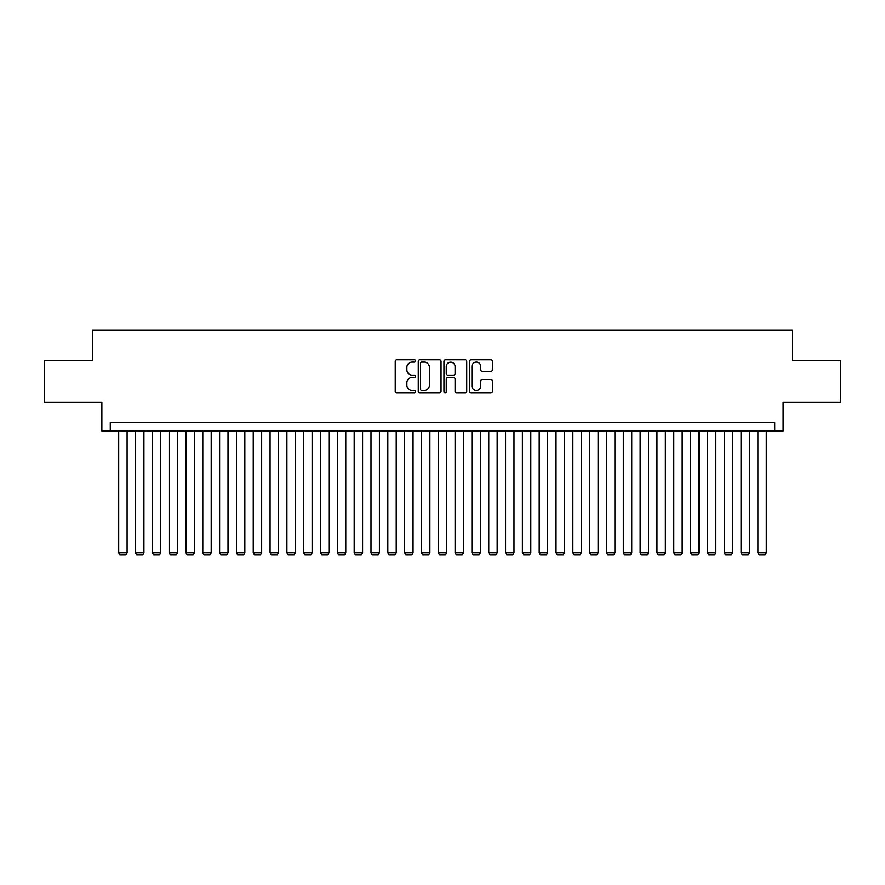 <?xml version="1.0" encoding="UTF-8"?>
<svg xmlns="http://www.w3.org/2000/svg" width="885" height="885" viewBox="0 0 885 885"><rect width="100%" height="100%" fill="white"/><g stroke="black" fill="none" stroke-linecap="round" stroke-linejoin="round"><path stroke-width="1.33" d="M415.585 360.947A1.151 1.151 0 0 0 414.434 359.797L396.889 359.797A1.648 1.648 0 0 0 395.241 361.445L395.241 391.17A1.648 1.648 0 0 0 396.889 392.818L414.434 392.818A1.151 1.151 0 0 0 415.585 391.668A1.151 1.151 0 0 0 414.434 390.506L412.156 390.506A5.288 5.288 0 0 1 406.879 385.218L406.879 382.751A5.288 5.288 0 0 1 412.156 377.464L414.434 377.464A1.151 1.151 0 0 0 415.585 376.302A1.151 1.151 0 0 0 414.434 375.151L412.156 375.151A5.288 5.288 0 0 1 406.879 369.864L406.879 367.386A5.288 5.288 0 0 1 412.156 362.109L414.434 362.109A1.151 1.151 0 0 0 415.585 360.947M490.755 371.434A1.648 1.648 0 0 0 492.403 369.786L492.403 361.445A1.648 1.648 0 0 0 490.755 359.797L471.274 359.797A1.648 1.648 0 0 0 469.625 361.445L469.625 391.17A1.648 1.648 0 0 0 471.274 392.818L490.755 392.818A1.648 1.648 0 0 0 492.403 391.17L492.403 381.092A1.648 1.648 0 0 0 490.755 379.444L482.413 379.444A1.648 1.648 0 0 0 480.765 381.092L480.765 386.092A4.414 4.414 0 0 1 476.351 390.506A4.414 4.414 0 0 1 471.926 386.092L471.926 366.523A4.414 4.414 0 0 1 476.351 362.109A4.414 4.414 0 0 1 480.765 366.523L480.765 369.786A1.648 1.648 0 0 0 482.413 371.434L490.755 371.434M774.729 430.973L783.136 430.973L783.136 402.376L840.75 402.376L840.75 360.328L792.385 360.328L792.385 330.05L92.615 330.05L92.615 360.328L44.25 360.328L44.25 402.376L101.863 402.376L101.863 430.973L774.729 430.973L774.729 422.565L110.271 422.565L110.271 430.973M441.051 361.445A1.648 1.648 0 0 0 439.402 359.797L419.921 359.797A1.648 1.648 0 0 0 418.273 361.445L418.273 391.17A1.648 1.648 0 0 0 419.921 392.818L439.402 392.818A1.648 1.648 0 0 0 441.051 391.17L441.051 361.445M445.597 359.797L465.079 359.797A1.648 1.648 0 0 1 466.727 361.445L466.727 391.17A1.648 1.648 0 0 1 465.079 392.818L456.737 392.818A1.648 1.648 0 0 1 455.089 391.17L455.089 379.112A1.648 1.648 0 0 0 453.441 377.464L447.91 377.464A1.648 1.648 0 0 0 446.261 379.112L446.261 391.668A1.151 1.151 0 0 1 445.1 392.818A1.151 1.151 0 0 1 443.949 391.668L443.949 361.445A1.648 1.648 0 0 1 445.597 359.797M421.736 362.109A1.151 1.151 0 0 0 420.585 363.259L420.585 389.356A1.151 1.151 0 0 0 421.736 390.506L424.136 390.506A5.288 5.288 0 0 0 429.413 385.218L429.413 367.386A5.288 5.288 0 0 0 424.136 362.109L421.736 362.109M455.089 366.611A4.414 4.414 0 0 0 450.675 362.186A4.414 4.414 0 0 0 446.261 366.611L446.261 373.503A1.648 1.648 0 0 0 447.91 375.151L453.441 375.151A1.648 1.648 0 0 0 455.089 373.503L455.089 366.611M127.097 430.973L127.097 552.76L118.69 552.76L118.69 430.973M127.097 552.76L125.836 554.95L119.951 554.95L118.69 552.76M143.923 430.973L143.923 552.76L135.505 552.76L135.505 430.973M143.923 552.76L142.651 554.95L136.766 554.95L135.505 552.76M160.738 430.973L160.738 552.76L152.331 552.76L152.331 430.973M160.738 552.76L159.477 554.95L153.592 554.95L152.331 552.76M177.564 430.973L177.564 552.76L169.146 552.76L169.146 430.973M177.564 552.76L176.303 554.95L170.407 554.95L169.146 552.76M194.379 430.973L194.379 552.76L185.972 552.76L185.972 430.973M194.379 552.76L193.118 554.95L187.233 554.95L185.972 552.76M211.205 430.973L211.205 552.76L202.798 552.76L202.798 430.973M211.205 552.76L209.944 554.95L204.059 554.95L202.798 552.76M228.02 430.973L228.02 552.76L219.613 552.76L219.613 430.973M228.02 552.76L226.759 554.95L220.874 554.95L219.613 552.76M244.846 430.973L244.846 552.76L236.439 552.76L236.439 430.973M244.846 552.76L243.585 554.95L237.7 554.95L236.439 552.76M261.672 430.973L261.672 552.76L253.254 552.76L253.254 430.973M261.672 552.76L260.411 554.95L254.515 554.95L253.254 552.76M278.487 430.973L278.487 552.76L270.08 552.76L270.08 430.973M278.487 552.76L277.226 554.95L271.341 554.95L270.08 552.76M295.313 430.973L295.313 552.76L286.906 552.76L286.906 430.973M295.313 552.76L294.052 554.95L288.167 554.95L286.906 552.76M312.128 430.973L312.128 552.76L303.721 552.76L303.721 430.973M312.128 552.76L310.867 554.95L304.982 554.95L303.721 552.76M328.954 430.973L328.954 552.76L320.547 552.76L320.547 430.973M328.954 552.76L327.693 554.95L321.808 554.95L320.547 552.76M345.781 430.973L345.781 552.76L337.362 552.76L337.362 430.973M345.781 552.76L344.519 554.95L338.623 554.95L337.362 552.76M362.596 430.973L362.596 552.76L354.188 552.76L354.188 430.973M362.596 552.76L361.334 554.95L355.449 554.95L354.188 552.76M379.422 430.973L379.422 552.76L371.003 552.76L371.003 430.973M379.422 552.76L378.16 554.95L372.275 554.95L371.003 552.76M396.237 430.973L396.237 552.76L387.829 552.76L387.829 430.973M396.237 552.76L394.976 554.95L389.09 554.95L387.829 552.76M413.063 430.973L413.063 552.76L404.655 552.76L404.655 430.973M413.063 552.76L411.802 554.95L405.916 554.95L404.655 552.76M429.889 430.973L429.889 552.76L421.47 552.76L421.47 430.973M429.889 552.76L428.628 554.95L422.731 554.95L421.47 552.76M446.704 430.973L446.704 552.76L438.296 552.76L438.296 430.973M446.704 552.76L445.443 554.95L439.557 554.95L438.296 552.76M463.53 430.973L463.53 552.76L455.111 552.76L455.111 430.973M463.53 552.76L462.269 554.95L456.372 554.95L455.111 552.76M480.345 430.973L480.345 552.76L471.937 552.76L471.937 430.973M480.345 552.76L479.084 554.95L473.198 554.95L471.937 552.76M497.171 430.973L497.171 552.76L488.763 552.76L488.763 430.973M497.171 552.76L495.91 554.95L490.024 554.95L488.763 552.76M513.997 430.973L513.997 552.76L505.578 552.76L505.578 430.973M513.997 552.76L512.725 554.95L506.839 554.95L505.578 552.76M530.812 430.973L530.812 552.76L522.404 552.76L522.404 430.973M530.812 552.76L529.551 554.95L523.666 554.95L522.404 552.76M547.638 430.973L547.638 552.76L539.219 552.76L539.219 430.973M547.638 552.76L546.377 554.95L540.481 554.95L539.219 552.76M564.453 430.973L564.453 552.76L556.045 552.76L556.045 430.973M564.453 552.76L563.192 554.95L557.307 554.95L556.045 552.76M581.279 430.973L581.279 552.76L572.872 552.76L572.872 430.973M581.279 552.76L580.018 554.95L574.133 554.95L572.872 552.76M598.094 430.973L598.094 552.76L589.687 552.76L589.687 430.973M598.094 552.76L596.833 554.95L590.948 554.95L589.687 552.76M614.92 430.973L614.92 552.76L606.513 552.76L606.513 430.973M614.92 552.76L613.659 554.95L607.774 554.95L606.513 552.76M631.746 430.973L631.746 552.76L623.328 552.76L623.328 430.973M631.746 552.76L630.485 554.95L624.589 554.95L623.328 552.76M648.561 430.973L648.561 552.76L640.154 552.76L640.154 430.973M648.561 552.76L647.3 554.95L641.415 554.95L640.154 552.76M665.387 430.973L665.387 552.76L656.98 552.76L656.98 430.973M665.387 552.76L664.126 554.95L658.241 554.95L656.98 552.76M682.202 430.973L682.202 552.76L673.795 552.76L673.795 430.973M682.202 552.76L680.941 554.95L675.056 554.95L673.795 552.76M699.028 430.973L699.028 552.76L690.621 552.76L690.621 430.973M699.028 552.76L697.767 554.95L691.882 554.95L690.621 552.76M715.854 430.973L715.854 552.76L707.436 552.76L707.436 430.973M715.854 552.76L714.593 554.95L708.697 554.95L707.436 552.76M732.669 430.973L732.669 552.76L724.262 552.76L724.262 430.973M732.669 552.76L731.408 554.95L725.523 554.95L724.262 552.76M749.495 430.973L749.495 552.76L741.077 552.76L741.077 430.973M749.495 552.76L748.234 554.95L742.349 554.95L741.077 552.76M766.31 430.973L766.31 552.76L757.903 552.76L757.903 430.973M766.31 552.76L765.049 554.95L759.164 554.95L757.903 552.76"/></g></svg>
